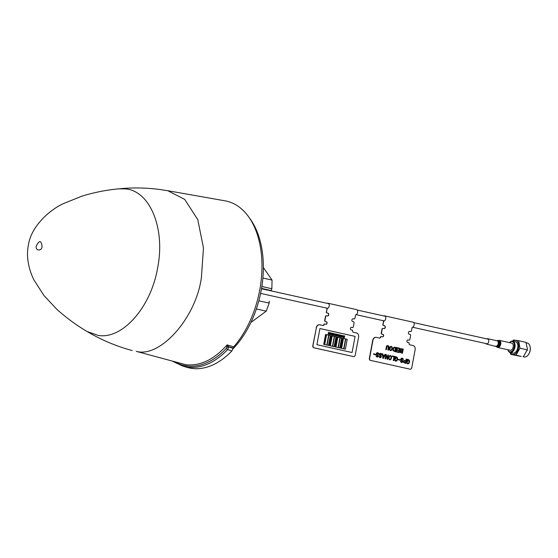 <?xml version="1.0" encoding="UTF-8"?>
<svg xmlns="http://www.w3.org/2000/svg" width="558" height="558" viewBox="0 0 558 558"><rect width="100%" height="100%" fill="white"/><g stroke="black" fill="none" stroke-linecap="round" stroke-linejoin="round"><path stroke-width="0.84" d="M233.718 346.797A84.474 51.957 -77.4 0 0 261.758 259.01A84.474 51.957 -77.4 0 0 225 200.824L167.784 190.717L184.719 199.408L197.79 219.678L203.468 247.982L201.41 277.445C196.207 317.523 160.383 358.18 136.278 351.359L185.891 364.73C200.21 366.236 213.958 359.624 227.127 344.893L233.718 346.797L233.091 348.373L228.647 346.957L227.127 344.893L226.771 347.264L228.571 346.692L233.16 348.018M226.771 347.264L228.647 346.957L227.65 349.594C214.788 362.819 201.543 368.685 187.906 367.192L182.912 366.139L187.139 367.38A86.434 53.163 -77.4 0 0 192.14 368.433A86.434 53.163 -77.4 0 0 231.863 350.94L233.091 348.373M182.912 366.139L173.315 361.633M226.757 347.446L226.199 348.569L227.65 349.594L231.863 350.94M232.986 348.848A82.235 50.583 -77.4 0 0 249.259 217.76M507.906 349.761A5.252 3.229 -77.4 0 0 509.998 351.861A5.252 3.229 -77.4 0 0 514.176 347.118A5.252 3.229 -77.4 0 0 511.93 341.545A5.252 3.229 -77.4 0 0 509.496 342.626A5.803 3.571 102.6 0 1 512.453 341.098A5.803 3.571 102.6 0 1 512.649 341.133A5.803 3.571 102.6 0 1 514.901 347.411A5.803 3.571 102.6 0 1 510.319 352.496A5.803 3.571 102.6 0 1 510.124 352.461A5.803 3.571 102.6 0 1 507.885 349.761M512.746 353.033A5.803 3.571 -77.4 0 0 512.942 353.088A5.803 3.571 -77.4 0 0 513.137 353.116A5.803 3.571 -77.4 0 0 517.719 348.039A5.803 3.571 -77.4 0 0 515.459 341.761A5.803 3.571 -77.4 0 0 515.264 341.726M512.432 341.091L513.555 340.031L518.717 340.708L519.951 348.227L516.024 355.069L510.863 354.393L510.033 352.44M510.849 354.379L521.284 356.478L516.024 355.069M523.481 356.555L527.212 349.838L519.951 348.227M518.717 340.708L525.971 342.326L527.429 349.182L527.164 350.591M523.948 356.883A7.128 4.38 -77.4 0 0 524.185 356.946A7.128 4.38 -77.4 0 0 524.422 356.987A7.128 4.38 -77.4 0 0 528.098 355.083A7.128 4.38 -77.4 0 0 530.037 346.379A7.128 4.38 -77.4 0 0 527.282 343.031L526.285 342.807M530.072 346.504A6.759 4.157 102.6 0 1 530.1 346.63A6.759 4.157 102.6 0 1 528.259 354.888A6.759 4.157 102.6 0 1 528.182 354.986M485.718 343.512A2.741 1.688 -77.4 0 0 486.457 344.056A2.741 1.688 -77.4 0 0 486.548 344.07A2.741 1.688 -77.4 0 0 488.717 341.67A2.741 1.688 -77.4 0 0 487.65 338.699A2.741 1.688 -77.4 0 0 487.559 338.685A2.741 1.688 -77.4 0 0 486.75 338.873M510.047 350.236A3.655 2.246 -77.4 0 0 510.172 350.271A3.655 2.246 -77.4 0 0 510.291 350.291A3.655 2.246 -77.4 0 0 513.179 347.09A3.655 2.246 -77.4 0 0 511.756 343.135A3.655 2.246 -77.4 0 0 511.637 343.114M266.78 289.965A1.827 1.123 -77.4 0 0 266.836 289.986A1.827 1.123 -77.4 0 0 266.898 289.993L271.09 290.537A1.827 1.123 -77.4 0 0 271.3 290.537L271.851 288.737L261.841 286.505M258.835 300.79L269.165 303.092L269.277 301.362A1.827 1.123 -77.4 0 0 269.137 301.32A1.827 1.123 -77.4 0 0 269.075 301.306L269.137 301.32M269.165 303.092L266.243 311.155L250.884 322.468M266.243 311.155L256.359 308.951M263.348 267.484L272.053 280.067L271.851 288.737M272.053 280.067L262.867 278.024M353.535 356.59A1.827 1.437 -82.6 0 1 353.479 356.583A1.827 1.437 -82.6 0 1 353.381 356.569L313.889 347.787A1.827 1.437 -82.6 0 1 312.822 345.681L316.4 327.762A3.655 2.881 -82.6 0 1 319.887 324.798L322.977 325.488A1.276 1.004 97.4 0 0 324.198 324.449A0.551 0.432 -82.6 0 1 324.721 324.01L325.851 324.254A1.276 1.004 97.4 0 0 326.318 321.743L326.207 321.729A1.276 1.004 97.4 0 1 325.865 324.261M356.457 309.592A2.651 1.632 -77.4 0 1 356.548 309.606A2.651 1.632 -77.4 0 1 357.594 312.389A2.651 1.632 -77.4 0 1 355.599 314.803L354.965 318.213A0.914 0.718 -82.6 0 1 354.093 318.953L353.249 318.764A1.465 1.151 97.4 0 0 352.712 321.638L353.556 321.827A0.914 0.718 -82.6 0 1 354.086 322.88L353.347 326.828A0.914 0.718 -82.6 0 1 352.475 327.567L351.638 327.379A1.276 1.004 97.4 0 0 351.163 329.897L352.286 330.141A0.551 0.432 -82.6 0 1 352.607 330.775A1.276 1.004 97.4 0 0 353.36 332.254L356.45 332.938A3.655 2.881 -82.6 0 1 358.592 337.158L355.237 355.104A1.827 1.437 -82.6 0 1 353.493 356.583A1.827 1.437 -82.6 0 1 353.367 356.569A1.827 1.437 -82.6 0 1 353.27 356.555M326.437 311.873L327.093 308.372L326.437 311.873M325.802 324.247A1.276 1.004 97.4 0 0 326.095 321.715L325.251 321.527A0.914 0.718 -82.6 0 1 324.714 320.473L325.454 316.526A0.914 0.718 -82.6 0 1 326.325 315.786L326.395 315.8M324.714 320.473L325.454 316.526M313.889 347.787L314.001 347.801A1.827 1.437 -82.6 0 1 312.933 345.695L316.4 327.762M316.177 327.734A3.655 2.881 -82.6 0 1 319.574 324.749M322.936 325.474A1.276 1.004 97.4 0 0 323.975 324.421A0.551 0.432 -82.6 0 1 324.498 323.975L324.603 324.003M327.358 315.995A1.465 1.151 97.4 0 0 327.706 313.101L326.862 312.912A0.914 0.718 -82.6 0 1 326.325 311.859M354.016 318.939A0.914 0.718 -82.6 0 1 353.87 318.925L353.054 318.744M352.405 327.553A0.914 0.718 -82.6 0 1 352.251 327.539L351.456 327.365M326.318 321.743L325.474 321.554A0.914 0.718 -82.6 0 1 324.937 320.501L325.677 316.553A0.914 0.718 -82.6 0 1 326.549 315.814L327.393 316.002A1.465 1.151 97.4 0 0 327.93 313.129L327.086 312.94A0.914 0.718 -82.6 0 1 326.549 311.887L327.204 308.393M324.937 320.501L325.677 316.553M353.367 356.569L314.112 347.815A1.827 1.437 -82.6 0 1 313.045 345.709M326.339 308.03A2.651 1.632 -77.4 0 0 326.988 308.455A2.651 1.632 -77.4 0 0 327.079 308.469A2.651 1.632 -77.4 0 0 329.171 306.154A2.651 1.632 -77.4 0 0 328.139 303.28A2.651 1.632 -77.4 0 0 328.048 303.266A2.651 1.632 -77.4 0 0 327.372 303.392M378.324 355.495L377.961 356.89L377.055 357.057L376.211 356.45L376.092 355.565L377.11 356.548L377.926 356.102L376.448 354.323L376.783 352.837L377.815 352.677L378.729 353.347L378.805 354.351L377.703 353.144L376.817 353.626L378.324 355.495M394.764 351.108L395.385 347.787L394.018 347.794L393.411 349.036L393.509 350.459L394.778 351.108L395.399 347.787L394.032 347.794M388.933 347.153L388.368 350.173L387.901 350.068L388.396 346.462L387.817 346.051L387.14 346.183L386.31 349.72L385.85 349.615L386.854 345.758L387.908 345.576L388.814 346.19L388.933 347.153M381.337 356.164L380.975 357.559L380.068 357.727L379.224 357.12L379.105 356.234L380.124 357.218L380.94 356.778L379.461 354.993L379.796 353.507L380.828 353.347L381.735 354.016L381.811 355.021L380.716 353.814L379.831 354.295L381.337 356.164M402.792 360.942L402.43 362.337L401.523 362.505L400.679 361.898L400.56 361.012L401.579 361.996L402.395 361.549L400.916 359.77L401.251 358.285L402.283 358.124L403.19 358.794L403.267 359.798L402.172 358.592L401.286 359.073L402.792 360.942M383.744 320.976L383.088 324.477A0.914 0.718 97.4 0 0 383.625 325.53L384.469 325.719A1.465 1.151 -82.6 0 1 383.932 328.592L383.088 328.404A0.914 0.718 97.4 0 0 382.216 329.143L381.477 333.091A0.914 0.718 97.4 0 0 382.014 334.144L382.858 334.333A1.276 1.004 -82.6 0 1 382.39 336.844L381.26 336.593A0.551 0.432 97.4 0 0 380.737 337.039A1.276 1.004 -82.6 0 1 379.517 338.078L376.427 337.388A3.655 2.881 97.4 0 0 372.946 340.352L369.473 358.285A1.827 1.437 97.4 0 0 370.54 360.391L410.032 369.173A1.827 1.437 97.4 0 0 411.776 367.687L415.131 349.74A3.655 2.881 97.4 0 0 412.99 345.528L409.9 344.837A1.276 1.004 -82.6 0 1 409.147 343.365A0.551 0.432 97.4 0 0 408.826 342.731L407.703 342.479A1.276 1.004 -82.6 0 1 408.177 339.968L408.065 339.955A1.276 1.004 -82.6 0 0 408.044 339.955M372.946 340.352L369.584 358.299A1.827 1.437 97.4 0 0 370.651 360.405M382.858 334.333L382.746 334.319A1.276 1.004 -82.6 0 1 382.404 336.851M382.216 329.143L381.477 333.091M408.177 339.968L409.021 340.157A0.914 0.718 97.4 0 0 409.886 339.417L410.625 335.47A0.914 0.718 97.4 0 0 410.095 334.416L409.251 334.228A1.465 1.151 -82.6 0 1 409.788 331.354L410.632 331.543A0.914 0.718 97.4 0 0 411.504 330.803L412.139 327.393A2.651 1.632 102.6 0 0 414.134 324.972A2.651 1.632 102.6 0 0 413.087 322.196A2.651 1.632 102.6 0 0 412.997 322.182M388.354 350.173L387.894 350.068L388.382 346.462L387.133 346.183M386.303 349.713L385.836 349.615L386.401 346.595L386.847 345.758L387.894 345.576M390.579 350.71L389.547 349.943L389.386 348.192L390.161 346.651L391.256 346.351L392.169 347.097L392.33 348.848L391.549 350.389L390.454 350.689L389.561 349.943L389.393 348.192L390.175 346.651L391.27 346.351M395.141 351.68L393.055 350.675L392.93 348.931L393.683 347.411L395.95 347.418L395.148 351.686L393.062 350.675L392.944 348.931L393.697 347.411L394.764 347.16M395.978 351.254L396.459 347.488L397.352 347.69L396.543 351.993L395.657 351.798L395.775 351.212M396.459 347.488L395.664 351.798L396.543 351.993M399.186 350.222L399.472 348.694L397.673 348.297L397.763 347.822L400.023 348.332L399.228 352.593L397.052 352.112L397.143 351.638L398.851 352.014L399.103 350.696L397.519 350.34L397.596 349.866L399.186 350.222L399.465 348.694L397.666 348.297L397.763 347.829M398.844 352.014L399.089 350.689L397.505 350.34L397.603 349.866M402.416 353.305L400.253 352.482L400.895 348.834L403.225 349.043L402.423 353.305L400.26 352.482L400.177 351.638L400.853 350.849L400.442 349.692L400.909 348.834L401.662 348.694M375.82 354.351L375.736 354.762L373.511 354.267L373.588 353.856L375.82 354.351M377.201 357.078L376.197 356.45L376.092 355.565M377.096 356.548L377.703 356.471L377.899 355.76L376.343 353.626L376.776 352.837L377.801 352.677M378.791 354.351L377.696 353.144L377.041 353.256M380.214 357.748L379.21 357.12L379.105 356.241M380.11 357.218L380.716 357.141L380.905 356.429L379.356 354.295L379.789 353.507L380.814 353.347M381.805 355.021L380.702 353.814L380.054 353.925M384.971 354.323L385.452 354.428L383.318 358.445L382.914 358.362L382.39 353.751L382.872 353.856L383.039 355.244L384.329 355.53L384.971 354.323L384.329 355.53M387.573 359.345L387.071 359.233L386.15 355.516L385.515 358.885L385.048 358.78L385.843 354.518L386.345 354.63L387.28 358.341L387.908 354.972L388.368 355.076L387.573 359.345L387.057 359.233L386.143 355.544M385.843 354.518L385.055 358.78L385.515 358.885M387.273 358.32L387.908 354.979M389.791 359.882L388.752 359.115L388.591 357.364L389.372 355.823L390.467 355.523L391.374 356.269L391.535 358.02L390.76 359.561L389.665 359.861L388.766 359.115L388.605 357.364L389.379 355.823L390.474 355.523M393.732 360.712L393.264 360.614L393.976 356.82L392.176 356.423L392.281 355.948L394.541 356.45L393.739 360.719L393.278 360.614L393.99 356.82L392.19 356.423L392.281 355.948M395.859 361.235L394.855 360.524L394.701 359.478L395.824 360.74L396.508 360.552L397.108 359.233L396.996 357.776L395.755 357.448M395.81 360.74L396.494 360.552L397.122 359.233L397.01 357.783L395.768 357.455L395.343 358.375L395.894 358.494L395.81 358.968L394.778 358.738L395.19 356.548L397.415 357.559L397.589 359.338L396.829 360.907L395.734 361.214L394.862 360.524L394.715 359.478M395.559 357.071L396.48 356.834M400.281 359.798L400.205 360.21L397.98 359.715L398.056 359.303L400.281 359.798M401.669 362.526L400.665 361.898L400.56 361.012M401.565 361.996L402.172 361.919L402.36 361.207L400.811 359.073L401.244 358.285L402.269 358.124M403.26 359.798L402.158 358.592L401.509 358.703M405.812 363.404L403.594 362.547L403.504 361.514L403.936 360.621L405.847 360.712L406.147 359.038L406.622 359.143L405.819 363.404L403.608 362.547L403.943 360.621L404.731 360.461M407.863 363.907L406.852 363.195L406.705 362.149L407.821 363.411L408.498 363.223L409.112 361.905L409 360.454L407.759 360.126L407.34 361.047L407.898 361.165L407.807 361.64L406.782 361.41L407.194 359.219L409.419 360.231L409.593 362.009L408.833 363.586L407.738 363.886L406.866 363.195L406.712 362.149M407.563 359.743L408.484 359.505M389.742 359.387L390.474 359.157L391.053 357.908L390.97 356.513L390.307 355.983M389.749 359.387L390.488 359.164L391.067 357.915L390.984 356.52L390.384 355.997L389.651 356.22L389.072 357.469L389.156 358.864L389.749 359.387M399.228 352.593L397.066 352.112L397.15 351.638M395.81 358.968L394.792 358.745L395.204 356.548M405.436 362.833L405.743 361.179L404.257 361.061L403.985 361.619L404.02 362.281L405.45 362.833L405.757 361.186L404.271 361.061M402.388 350.933L402.674 349.413L401.188 349.287L400.909 349.796L401.39 350.71L402.388 350.933L402.66 349.406L401.174 349.287M390.544 350.215L391.284 349.992L391.862 348.743L391.772 347.348L391.179 346.825L390.447 347.048L389.951 349.692L390.544 350.215L391.27 349.992L391.849 348.743L391.765 347.348L391.095 346.811M383.318 358.445L382.928 358.362L382.404 353.751M383.088 355.746L383.276 357.58L384.106 355.976L383.088 355.746M402.053 352.726L402.297 351.407L400.881 351.268L400.693 352.265L402.053 352.726M405.847 360.712L406.154 359.038M407.807 361.64L406.789 361.417L407.2 359.219M407.821 363.411L408.512 363.223L409.126 361.905L409.007 360.454L407.765 360.126M382.865 324.449L383.632 320.962L382.865 324.449A0.914 0.718 97.4 0 0 383.402 325.502L384.246 325.691A1.465 1.151 -82.6 0 1 383.897 328.585M376.113 337.339A3.655 2.881 97.4 0 0 372.716 340.324L369.473 358.285A1.827 1.437 97.4 0 0 370.54 360.391L409.921 369.159A1.827 1.437 97.4 0 0 410.018 369.173A1.827 1.437 97.4 0 0 410.074 369.18M372.716 340.324L369.361 358.264A1.827 1.437 97.4 0 0 370.428 360.377M381.142 336.593L381.037 336.565A0.551 0.432 97.4 0 0 380.514 337.011A1.276 1.004 -82.6 0 1 379.475 338.064M382.934 328.39L382.865 328.376A0.914 0.718 97.4 0 0 381.993 329.115L381.254 333.063A0.914 0.718 97.4 0 0 381.791 334.116L382.635 334.305A1.276 1.004 -82.6 0 1 382.342 336.837M409.593 331.333L410.409 331.515A0.914 0.718 97.4 0 0 410.555 331.529M407.996 339.948L408.791 340.129A0.914 0.718 97.4 0 0 408.944 340.143M383.911 315.981A2.651 1.632 102.6 0 1 384.588 315.856A2.651 1.632 102.6 0 1 384.678 315.87A2.651 1.632 102.6 0 1 385.711 318.737A2.651 1.632 102.6 0 1 383.618 321.059A2.651 1.632 102.6 0 1 383.527 321.045A2.651 1.632 102.6 0 1 382.879 320.62M340.652 335.986L340.931 336.962L340.554 336.111L339.906 336.732L340.513 335.951L340.22 334.933L340.61 335.818L341.287 335.17L340.652 335.986M344.223 336.774L344.502 337.757L344.126 336.906L343.477 337.527L344.077 336.746L343.791 335.728L344.181 336.614L344.858 335.965L344.223 336.774M334.13 346.664L335.979 336.788L334.57 336.481L332.721 346.351L334.13 346.664M339.752 347.913L341.601 338.043L340.199 337.729L338.35 347.599L339.752 347.913L338.336 347.599L340.199 337.729M343.693 348.792L345.541 338.922L343.428 338.448L341.587 348.325L343.693 348.792L341.573 348.318L343.421 338.448M352.063 352.523L355.09 336.376L319.929 328.543L316.902 344.698L352.063 352.523M329.018 334.305L328.648 333.475L327.992 334.082L328.599 333.3L328.306 332.282L328.711 333.168L329.387 332.519L328.753 333.335L329.032 334.312L328.655 333.461M330.21 334.57L329.834 333.74M329.332 334.375L329.785 333.565L329.499 332.547L329.897 333.433L330.573 332.784L329.945 333.6L330.217 334.577L329.848 333.726L329.339 334.381L329.799 333.565L329.513 332.547M331.124 333.858L331.403 334.842L331.027 333.991L330.371 334.612L330.978 333.83L330.692 332.812L331.075 333.698L331.752 333.049L331.124 333.858M331.71 334.905L332.17 334.096L331.877 333.077L332.282 333.963L332.952 333.314L332.324 334.13L332.603 335.107L332.219 334.27M332.282 333.963L332.805 333.286M333.782 335.365L333.405 334.535L332.763 335.142L333.37 334.361L333.07 333.342L333.468 334.228L334.144 333.579L333.517 334.395L333.789 335.372L333.412 334.521M332.896 335.17L333.356 334.361L333.084 333.342M333.468 334.221L333.991 333.544M334.695 334.654L334.967 335.637L334.591 334.786L333.942 335.407L334.549 334.626L334.263 333.607L334.647 334.493L335.323 333.844L334.695 334.654M336.16 335.895L335.783 335.065M335.281 335.7L335.735 334.891L335.449 333.872L335.846 334.758L336.523 334.109L335.895 334.926L336.174 335.902L335.797 335.051L335.288 335.707L335.749 334.891L335.463 333.872M336.467 335.965L336.927 335.156L336.641 334.137L337.039 335.023L337.716 334.375L337.088 335.191L337.36 336.167L336.976 335.33M336.641 334.137L336.941 335.156L336.334 335.937L336.983 335.316L337.36 336.167M337.555 334.34L337.039 335.023M338.267 335.449L338.539 336.425L338.162 335.581L337.513 336.202L338.12 335.421L337.827 334.402L338.218 335.288L338.894 334.64L338.267 335.449M339.731 336.69L339.355 335.853L338.699 336.467L339.306 335.686L339.02 334.667L339.417 335.553L340.094 334.905L339.466 335.721L339.738 336.697L339.362 335.846M339.417 335.546L339.948 334.87M340.917 336.955L340.547 336.118M340.038 336.76L340.499 335.951L340.22 334.933M340.603 335.811L341.14 335.135M341.831 336.244L342.11 337.22L341.733 336.376L341.084 336.997L341.691 336.216L341.398 335.198L341.789 336.083L342.466 335.435L341.831 336.244M343.024 336.509L343.303 337.485L342.926 336.641L342.27 337.262L342.877 336.481L342.591 335.463L342.982 336.348L343.651 335.7L343.024 336.509M344.488 337.75L344.119 336.913M343.609 337.555L344.07 336.746L343.791 335.728M344.174 336.607L344.711 335.93M345.821 338.985L343.965 348.855L345.367 349.168L347.229 339.299L345.821 338.985L343.972 348.855L345.381 349.168M342.445 338.232L340.589 348.101L341.294 348.255L343.149 338.385L342.445 338.232L340.596 348.101L341.301 348.262M337.806 337.199L335.958 347.069L338.064 347.536L339.913 337.667L337.806 337.199L335.944 347.069L338.057 347.536M336.823 336.983L334.96 346.846L335.665 347.006L337.52 337.137L336.823 336.976L334.974 346.846L335.679 347.006M332.177 335.944L330.322 345.814L332.429 346.281L334.291 336.418L332.177 335.944L330.329 345.814L332.442 346.288M334.57 336.481L332.714 346.344L334.116 346.658M331.194 335.728L329.346 345.597L330.05 345.751L331.898 335.881L331.18 335.728L329.339 345.597L330.036 345.751M326.556 334.695L324.693 344.565L326.807 345.032L328.662 335.163L326.556 334.695L324.707 344.565L326.814 345.032M328.941 335.225L327.086 345.095L328.495 345.409L330.35 335.539L328.941 335.225L327.1 345.095L328.502 345.409M325.565 334.472L323.71 344.342L324.414 344.502L326.27 334.633L325.565 334.472L323.724 344.342L324.421 344.502M329.897 333.433L330.427 332.749M338.859 336.502L339.32 335.686L339.034 334.667M328.711 333.168L329.241 332.484M328.146 334.116L328.606 333.3L328.32 332.282M335.846 334.758L336.376 334.075M332.603 335.107L332.226 334.256L331.571 334.877L332.177 334.096L331.891 333.077M118.987 188.82L125.683 188.911C150.248 191.073 165.545 229.038 157.586 268.098C150.89 307.325 122.446 339.606 98.264 335.428L87.201 331.571C76.432 325.265 66.304 317.837 56.832 309.285L44.005 295.614L33.808 279.718C27.468 266.689 26.463 253.974 28.388 245.255C30.697 227.469 48.623 210.178 63.898 203.412L81.907 196.151C94.156 192.398 106.515 189.957 118.987 188.82C132.483 187.495 146.022 187.711 159.623 189.469L167.784 190.717M42.045 246.343C42.045 251.798 34.47 250.814 36.458 245.618C39.402 240.073 41.264 240.31 42.045 246.343M226.199 348.569A85.158 52.375 102.6 0 1 175.421 362.205M510.451 352.53A7.128 4.38 -77.4 0 0 512.893 354.421A7.128 4.38 -77.4 0 0 518.556 347.99A7.128 4.38 -77.4 0 0 515.508 340.422A7.128 4.38 -77.4 0 0 512.976 341.203M495.839 346.134A2.741 1.688 -77.4 0 0 495.929 346.162A2.741 1.688 -77.4 0 0 496.02 346.176A2.741 1.688 -77.4 0 0 498.182 343.777A2.741 1.688 -77.4 0 0 497.122 340.812A2.741 1.688 -77.4 0 0 497.025 340.792M495.839 346.065L495.929 346.162A2.985 1.834 -77.4 0 0 496.676 346.574A2.985 1.834 -77.4 0 0 499.054 343.881A2.985 1.834 -77.4 0 0 497.778 340.708A2.985 1.834 -77.4 0 0 497.108 340.805L487.65 338.699M486.457 344.056L496.208 346.532A3.411 2.099 -77.4 0 0 497.164 347.118A3.411 2.099 -77.4 0 0 499.877 344.042A3.411 2.099 -77.4 0 0 498.42 340.422A3.411 2.099 -77.4 0 0 497.534 340.589L496.997 340.861M510.172 350.271L497.701 347.495A3.655 2.246 -77.4 0 0 497.827 347.515A3.655 2.246 -77.4 0 0 500.707 344.314A3.655 2.246 -77.4 0 0 499.291 340.359A3.655 2.246 -77.4 0 0 499.166 340.338M266.898 289.993L261.472 288.786L266.836 289.986M261.535 288.409L271.09 290.537M87.208 331.571C101.249 339.906 116.245 346.232 132.197 350.55M260.593 293.389L327.748 308.344M356.164 314.67L384.288 320.934M412.704 327.26L487.357 343.881M267.617 290.09L328.788 303.705M357.197 310.032L385.327 316.295M413.736 322.622L488.39 339.243M515.459 341.761L512.649 341.133M512.942 353.088L510.124 352.461M524.185 356.946L523.006 356.681M511.756 343.135L499.068 340.317L497.534 340.589M497.701 347.495L496.208 346.532M356.548 309.606L328.139 303.28M384.678 315.87L413.087 322.196"/></g></svg>
